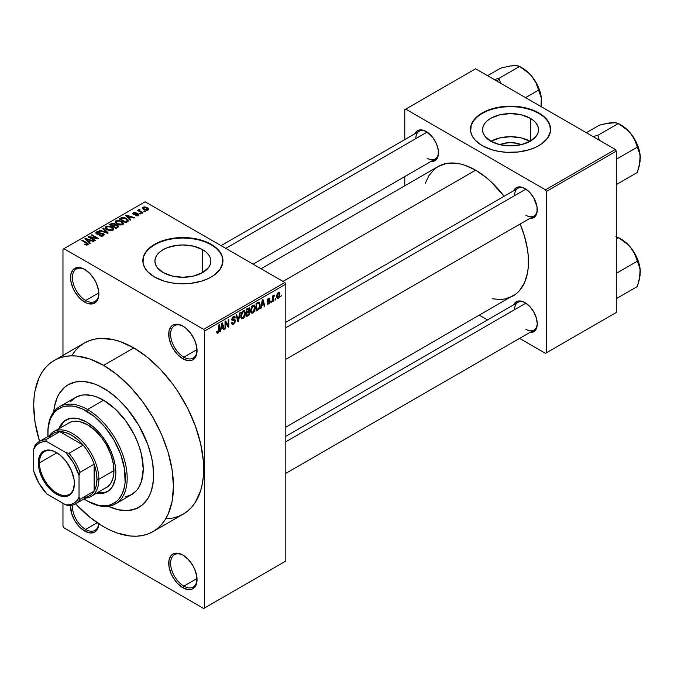 <?xml version="1.0" encoding="UTF-8"?>
<svg xmlns="http://www.w3.org/2000/svg" width="674" height="674" viewBox="0 0 674 674"><rect width="100%" height="100%" fill="white"/><g stroke="black" fill="none" stroke-linecap="round" stroke-linejoin="round"><path stroke-width="1.01" d="M183.37 326.385A18.695 10.792 -120 0 0 170.615 334.54A18.695 10.792 -120 0 0 183.833 357.169L182.89 358.804A20.026 11.568 60 0 1 168.727 334.27A20.026 11.568 60 0 1 182.89 326.098L177.473 324.211L172.873 325.104L171.112 326.561L168.997 331.237L168.997 337.623L171.112 344.734L172.873 348.231L177.473 354.431L182.89 358.804L188.307 360.691L190.759 360.59L192.907 359.798L195.974 356.26L196.783 353.665L196.783 347.279L194.668 340.159L190.759 333.394L185.653 328.002L182.89 326.098A20.026 11.568 60 0 1 197.052 350.623A20.026 11.568 60 0 1 182.89 358.804L183.833 357.169A18.695 10.792 60 0 1 171.617 340.699A18.695 10.792 60 0 1 174.482 325.711A18.695 10.792 60 0 1 183.37 326.385M183.37 555.351A18.695 10.792 -120 0 0 170.615 563.506A18.695 10.792 -120 0 0 183.833 586.136L182.89 587.77A20.026 11.568 60 0 1 168.727 563.237A20.026 11.568 60 0 1 182.89 555.064L177.473 553.177L172.873 554.07L171.112 555.528L168.997 560.204L168.997 566.59L171.112 573.7L172.873 577.197L177.473 583.398L182.89 587.77L188.307 589.657L190.759 589.556L192.907 588.764L195.974 585.226L196.783 582.622L196.783 576.245L194.668 569.126L192.907 565.629L188.307 559.437L182.89 555.064A20.026 11.568 60 0 1 197.052 579.589A20.026 11.568 60 0 1 182.89 587.77L183.833 586.136A18.695 10.792 60 0 1 171.617 569.656A18.695 10.792 60 0 1 174.482 554.677A18.695 10.792 60 0 1 183.37 555.351M72.472 505.163A18.695 10.792 -120 0 0 85.632 529.435L84.688 531.078A20.026 11.568 60 0 1 70.551 505.542L71.604 513.428L74.671 520.505L79.271 526.697L84.688 531.078L90.105 532.957L94.705 532.064L97.772 528.534L98.834 523.791A20.026 11.568 60 0 1 84.688 531.078L85.632 529.435A18.695 10.792 60 0 1 72.472 505.163M85.168 269.684A18.695 10.792 -120 0 0 72.413 277.848A18.695 10.792 -120 0 0 85.632 300.478L84.688 302.112A20.026 11.568 60 0 1 70.526 277.578A20.026 11.568 60 0 1 84.688 269.398L81.925 268.117L76.819 267.612L72.91 269.87L70.795 274.545L70.795 280.923L72.91 288.042L74.671 291.539L79.271 297.731L84.688 302.112L87.451 303.393L92.557 303.898L96.466 301.64L97.772 299.568L98.581 296.964L98.581 290.587L96.466 283.468L94.705 279.971L90.105 273.77L84.688 269.398A20.026 11.568 60 0 1 98.851 293.931A20.026 11.568 60 0 1 84.688 302.112L85.632 300.478A18.695 10.792 60 0 1 73.424 283.998A18.695 10.792 60 0 1 76.288 269.019A18.695 10.792 60 0 1 85.168 269.684M499.864 144.674A17.735 10.236 180 0 1 521.213 144.674L517.32 143.393L510.538 142.61L503.748 143.393L499.864 144.674M530.101 141.287A27.988 16.159 0 0 0 490.975 141.287M530.328 118.304L530.328 141.161L521.246 144.666L510.538 145.896L499.83 144.666L490.748 141.161A27.988 16.159 180 0 1 482.55 129.737A27.988 16.159 180 0 1 499.83 114.807A27.988 16.159 180 0 1 530.328 118.304L533.808 120.756L536.394 123.553L537.987 126.586L538.526 129.737L537.987 132.888L536.394 135.921L530.328 141.161L530.328 118.304A27.988 16.159 180 0 1 538.526 129.737A27.988 16.159 180 0 1 521.246 144.666A27.988 16.159 180 0 1 490.748 141.161L484.682 135.921L483.089 132.888L482.55 129.737L483.089 126.586L484.682 123.553L487.268 120.756L490.748 118.304L499.83 114.807L510.538 113.577L521.246 114.807L530.328 118.304M550.599 129.518A40.061 23.127 0 0 0 538.863 113.384L538.863 112.946A40.061 23.127 180 0 1 550.599 129.298A40.061 23.127 180 0 1 525.872 150.664A40.061 23.127 180 0 1 482.213 145.651L491.649 149.695L498.912 151.431L506.612 152.316L518.357 151.979L529.419 149.695L535.948 147.176L541.508 143.966L547.549 138.145L550.405 131.565L549.824 124.783L547.549 120.444L541.508 114.622L532.797 110.064L525.872 107.933L518.357 106.61L506.612 106.281L498.912 107.166L491.649 108.902L485.12 111.421L479.568 114.622L475.204 118.397L471.244 124.783L470.671 131.565L472.204 136.013L475.204 140.2L482.213 145.651A40.061 23.127 180 0 1 470.477 129.298A40.061 23.127 180 0 1 495.205 107.933A40.061 23.127 180 0 1 538.863 112.946L538.863 113.384A40.061 23.127 0 0 0 495.382 108.32A40.061 23.127 0 0 0 470.477 129.518M163.1 272.54A27.988 16.159 180 0 1 154.902 261.116A27.988 16.159 180 0 1 172.182 246.187A27.988 16.159 180 0 1 202.68 249.683L202.68 272.54L193.598 276.045L182.89 277.275L172.182 276.045L163.1 272.54L157.034 267.3L155.441 264.267L154.902 261.116L155.441 257.965L157.034 254.932L159.62 252.135L163.1 249.683L167.337 247.678L177.43 245.269L182.89 244.957L193.598 246.187L202.68 249.683L206.16 252.135L208.746 254.932L210.339 257.965L210.878 261.116L210.339 264.267L208.746 267.3L202.68 272.54L202.68 249.683A27.988 16.159 180 0 1 210.878 261.116A27.988 16.159 180 0 1 193.598 276.045A27.988 16.159 180 0 1 163.1 272.54M222.951 260.897A40.061 23.127 0 0 0 211.215 244.763L211.215 244.325A40.061 23.127 180 0 1 222.951 260.678A40.061 23.127 180 0 1 198.223 282.044A40.061 23.127 180 0 1 154.565 277.031L164.001 281.075L171.263 282.81L178.964 283.695L190.708 283.358L201.77 281.075L208.3 278.556L213.852 275.354L219.901 269.533L222.757 262.944L222.176 256.162L219.901 251.823L213.852 246.002L205.149 241.444L198.223 239.312L190.708 237.989L178.964 237.661L171.263 238.545L164.001 240.281L157.472 242.8L151.92 246.002L147.555 249.776L143.596 256.162L143.023 262.944L144.556 267.393L147.555 271.58L154.565 277.031A40.061 23.127 180 0 1 142.829 260.678A40.061 23.127 180 0 1 167.556 239.312A40.061 23.127 180 0 1 211.215 244.325L211.215 244.763A40.061 23.127 0 0 0 167.733 239.708A40.061 23.127 0 0 0 142.829 260.897M285.81 322.315L517.918 188.307A16.024 9.251 60 0 1 525.467 188.846A16.024 9.251 -120 0 0 514.599 195.645M513.63 190.776A17.356 10.026 60 0 1 524.987 188.552L520.286 186.925L518.163 187.01L516.301 187.692L513.63 190.776M221.064 245.648L419.152 131.287A16.024 9.251 60 0 1 426.701 131.826A16.024 9.251 -120 0 0 415.833 138.617M414.864 133.755A17.356 10.026 60 0 1 426.221 131.531L423.82 130.419L419.397 129.981L417.535 130.672L414.864 133.755M285.81 436.356L517.918 302.356A16.024 9.251 60 0 1 525.467 302.887A16.024 9.251 -120 0 0 514.599 309.686M524.987 302.601L522.586 301.489L518.163 301.051L514.776 303.005L513.647 304.808A17.356 10.026 60 0 1 524.987 302.601L524.987 302.601A17.356 10.026 60 0 1 537.262 323.865L536.327 317.901L533.665 311.767L529.68 306.392L524.987 302.601M98.825 292.861L85.632 300.478L98.825 292.861M97.25 522.729L85.632 529.435L97.25 522.729M197.019 578.519L183.833 586.136L197.019 578.519M197.019 349.553L183.833 357.169L197.019 349.553M166.731 518.761L172.611 518.087L178.113 516.545L183.193 514.161A98.817 57.054 -120 0 0 198.341 434.983A98.817 57.054 -120 0 0 133.789 347.902L103.577 365.35A98.817 57.054 60 0 1 168.129 452.423A98.817 57.054 60 0 1 152.981 531.609A98.817 57.054 60 0 1 103.577 526.714A98.817 57.054 60 0 1 75.598 503.815L89.945 517.295L103.577 526.714L110.418 530.278L117.209 533.033L130.309 536.007L136.51 536.201L142.391 535.527L147.901 533.993L152.981 531.609L157.59 528.399L161.667 524.397L165.197 519.637L168.129 514.178L172.106 501.338L173.445 486.367L172.106 469.854L168.129 452.423L161.667 434.747L152.981 417.501L142.391 401.359L130.309 386.927L117.209 374.769L103.577 365.35L133.789 347.902L120.157 341.583L113.502 339.662L100.847 338.415L94.967 339.089L89.465 340.623L84.385 343.007L79.776 346.217L75.69 350.219L72.169 354.971M261.074 268.749L438.21 166.478A74.78 43.178 -120 0 1 475.6 170.185L485.92 177.313L490.95 181.677L504.11 196.277A74.78 43.178 -120 0 0 475.6 170.185L282.979 281.395L475.6 170.185L465.287 165.4L460.249 163.951L455.363 163.15L446.222 163.512L438.21 166.478L434.73 168.904L428.967 175.535L425.378 183.143M492.146 298.784L500.529 299.483L504.978 298.97L512.99 296.004A74.78 43.178 -120 0 0 520.134 224.029L524.456 236.077L527.464 249.27L528.222 255.64L528.222 267.612L527.464 273.096L524.456 282.81L519.57 290.545L516.478 293.578L285.81 427.164M53.752 411.789A70.77 40.861 60 0 1 68.184 384.736A70.77 40.861 60 0 1 103.577 388.241A70.77 40.861 60 0 1 149.805 450.611A70.77 40.861 60 0 1 138.962 507.32A70.77 40.861 60 0 1 108.32 506.292L108.32 506.292A70.77 40.861 60 0 0 138.962 507.32L131.379 510.134L127.167 510.614L118.102 509.713L108.48 506.368L118.102 509.713L127.167 510.614L135.322 509.03L142.256 505.02L138.962 507.32A70.77 40.861 60 0 0 149.805 450.611A70.77 40.861 60 0 0 103.577 388.241L108.48 391.35L118.102 399.118L127.167 408.688L138.962 425.597L147.707 444.267L151.465 456.905L152.653 463.097L153.621 474.926L153.377 480.444L151.465 490.453L149.805 494.834L147.707 498.752L142.256 505.02L147.707 498.752L149.805 494.834L151.465 490.453L153.377 480.444L153.621 474.926L152.653 463.097L151.465 456.905L147.707 444.267L138.962 425.597L127.167 408.688L118.102 399.118L108.48 391.35L98.665 385.688L103.577 388.241A70.77 40.861 60 0 0 68.184 384.736L75.766 381.931L84.419 381.585L93.812 383.717L98.665 385.688L93.812 383.717L84.419 381.585L75.766 381.931L68.184 384.736L64.889 387.036L68.184 384.736A70.77 40.861 60 0 0 53.752 411.789L54.493 406.422L57.341 397.222L59.438 393.304L64.889 387.036L59.438 393.304L57.341 397.222L54.493 406.422L53.752 411.789M285.81 561.054L285.81 284.116L204.61 331.001L204.61 607.94L285.81 561.054L203.666 608.487L63.912 527.801L62.968 526.167L62.968 503.267L62.968 526.167L63.912 527.801L203.666 608.487L285.81 561.054L285.81 284.116L284.866 282.482L203.666 329.367L63.912 248.681L145.121 201.804L284.866 282.482L285.81 284.116L204.61 331.001L204.61 607.94L285.81 561.054M275.683 298.692L275.683 299.778L275.076 300.124L275.076 299.037L275.683 298.692L275.076 299.037L275.076 300.124L275.683 299.778L275.076 299.433L275.683 299.778L275.683 298.692M273.282 298.287L273.282 301.168L272.675 301.514L272.675 295.962L273.282 295.616L273.282 296.501L273.846 295.212L274.562 295.069L273.282 298.287L274.562 295.069L273.282 296.501L273.282 295.616L272.675 295.962L272.675 301.514L273.282 301.168L272.675 300.823L273.282 301.168L273.282 298.287L272.675 297.942L273.282 298.287M271.563 301.067L271.563 302.163L270.956 302.508L270.956 301.413L271.563 301.067L270.956 301.413L270.956 302.508L271.563 302.163L270.956 301.809L271.563 302.163L271.563 301.067M270.013 301.354L269.153 303.527L267.511 304.084L267.098 303.047L267.696 302.601L268.606 303.174L269.415 301.842L267.292 301.202L267.999 298.658L269.701 298.262L269.929 299.037L269.33 299.483L268.555 299.037L267.78 300.157L269.667 300.377L270.013 301.354L269.667 300.377L267.78 300.157L268.555 299.037L269.33 299.483L269.929 299.037L269.541 298.11L268.538 298.253L267.182 300.621L269.415 301.842L268.606 303.174L267.696 302.601L267.098 303.047L267.586 304.134L268.564 303.991L267.115 303.148L268.564 303.991L270.013 301.354L268.471 300.461L270.013 301.354M261.638 305.608L261.116 308.187L260.484 308.549L262.312 299.863L262.944 299.5L264.865 306.021L264.233 306.384L263.719 304.412L261.638 305.608L263.719 304.412L264.233 306.384L264.865 306.021L262.944 299.5L262.312 299.863L260.484 308.549L261.116 308.187L260.627 307.9L261.116 308.187L261.638 305.608L261.167 305.339L261.638 305.608M251.208 312.812L252.935 313.014L250.728 311.742L252.935 313.014L251.528 313.107L250.753 311.818L251.233 307.277L252.792 305.271L254.477 305.17L255.227 307.117L254.814 310.453L252.935 313.014L254.654 310.849L255.252 307.765L254.317 305.061L252.935 305.179L250.618 310.537L251.579 313.14M241.334 318.507L243.061 318.709L240.862 317.437L243.061 318.709L241.654 318.81L240.879 317.513L241.359 312.98L242.918 310.967L244.603 310.866L245.353 312.82L244.94 316.148L243.061 318.709L244.78 316.553L245.378 313.469L244.443 310.756L243.07 310.882L240.744 316.232L241.705 318.836M218.039 332.265L217.314 331.103L216.708 331.549L217.07 333.183L218.005 333.175L216.775 332.467L218.005 333.175L217.07 333.183L216.708 331.549L217.314 331.103L217.727 332.349L218.595 331.6L218.772 325.003L219.37 324.657L219.16 331.633L218.005 333.175L219.37 329.839L219.37 324.657L218.772 325.003L218.688 331.322L218.039 332.265L216.716 331.785M221.123 328.996L220.6 331.583L219.968 331.945L221.797 323.259L222.428 322.888L224.349 329.418L223.717 329.78L223.204 327.8L221.123 328.996L223.204 327.8L223.717 329.78L224.349 329.418L222.428 322.888L221.797 323.259L219.968 331.945L220.6 331.583L220.112 331.296L220.6 331.583L221.123 328.996L220.651 328.727L221.123 328.996M225.638 322.568L225.638 328.676L225.032 329.022L225.032 321.388L225.68 321.018L228.208 325.677L228.208 319.552L228.815 319.206L228.815 326.839L228.166 327.21L225.638 322.568L228.166 327.21L228.815 326.839L228.815 319.206L228.208 319.552L228.208 325.677L225.68 321.018L225.032 321.388L225.032 329.022L225.638 328.676L225.032 328.322L225.638 328.676L225.638 322.568L225.032 322.214L225.638 322.568M233.549 317.269L234.737 318.069L235.336 317.623L233.364 316.485L235.336 317.623L234.779 316.216L233.524 316.384L231.814 319.468L232.294 320.647L233.415 320.639L231.831 319.729L234.906 321.22L233.693 323.234L232.682 323.343L232.244 322.282L231.645 322.728L232.277 324.337L233.634 324.152L235.512 320.858L233.608 319.762L235.512 320.858L235.386 321.784L233.423 324.261L232.454 324.413L231.763 323.613L232.244 322.282L232.631 323.318L233.398 323.368L234.864 321.65L234.628 320.538L232.505 320.723L231.915 320.158L232.067 318.153L233.179 316.62L234.594 316.14L235.336 317.623L234.737 318.069L234.333 317.117L233.33 317.412L232.513 319.687L234.999 319.644L235.512 320.858L234.594 319.569L232.606 319.813L233.549 317.269L234.375 317.134L233.314 316.519M240.34 312.551L238.453 321.271L237.871 321.608L236.085 315.011L236.709 314.648L238.124 320.571L239.717 312.913L240.34 312.551L239.717 312.913L238.124 320.571L236.709 314.648L236.085 315.011L237.871 321.608L238.453 321.271L237.652 320.807L238.453 321.271L240.34 312.551M249.928 312.407L249.035 314.977L246.237 316.78L246.237 309.147L249.313 307.875L249.751 309.265L249.11 311.009L249.928 312.407L249.11 311.009L249.759 309.029L249.27 307.849L246.237 309.147L246.237 316.78L248.099 315.702L247.324 315.255L248.099 315.702L249.928 312.407L248.007 311.295L249.928 312.407M260.147 304.892L259.204 308.802L256.112 311.076L256.112 303.443L259.145 302.095L260.147 304.892L258.74 302.07L256.112 303.443L256.112 311.076L257.872 310.065L257.097 309.619L257.872 310.065L260.147 304.892L259.515 304.53L260.147 304.892M279.887 294.521L279.019 297.672L277.107 298.456L276.551 296.012L277.418 293.401L279.306 292.617L279.887 294.521L279.238 292.575L278.21 292.668L276.542 296.509L277.199 298.515L278.21 298.413L276.618 297.495L278.21 298.413L279.887 294.521L279.23 294.134L279.887 294.521M281.344 295.423L280.746 296.855L281.344 295.423M62.968 249.228L62.968 355.367L62.968 249.228L63.912 248.681L203.666 329.367L204.61 331.001L203.666 329.367L284.866 282.482L145.121 201.804L62.968 249.228M145.373 211.468L143.832 211.265L145.373 211.468M141.254 213.843L140.31 213.296L139.712 213.65L141.254 213.843L140.31 213.296L139.712 213.65L141.254 213.843M130.815 219.876L129.357 218.435L131.438 217.23L133.932 218.073L134.564 217.71L126.03 214.998L125.398 215.368L130.183 220.238L130.815 219.876L129.357 218.435L131.438 217.23L133.932 218.073L134.564 217.71L126.03 214.998L125.398 215.368L130.183 220.238L130.815 219.876M119.955 225.049L123.165 224.316L123.485 223.279L122.752 222.142L118.953 220.364L115.448 221.114L115.203 222.268L116.029 223.355L119.955 225.049L122.719 224.644L123.426 223.069L121.649 221.358L115.936 220.735L115.136 221.864L117.091 224.08L119.955 225.049M110.081 230.744L113.291 230.011L113.611 228.983L112.878 227.837L109.078 226.06L105.574 226.809L105.329 227.972L106.155 229.05L110.081 230.744L112.844 230.348L113.552 228.772L111.774 227.054L106.071 226.43L105.262 227.559L107.225 229.775L110.081 230.744M97.25 233.634L97.317 232.37L100.308 232.033L96.525 231.94L96.525 233.912L96.525 231.94L95.784 232.892L96.626 233.971L102.785 233.954L102.701 236.102L102.701 235.31L99.196 235.647L103.762 235.555L104.167 234.392L102.844 233.356L98.21 233.92L97.048 233.499L96.829 232.825L97.73 232.185L99.794 232.429L100.308 232.033L99.457 231.671L96.727 231.831L95.818 232.673L96.045 233.507L98.278 234.417L102.49 233.819L103.257 234.451L102.701 235.31L99.196 235.647L101.277 236.262L103.417 235.79L104.251 234.746L103.375 233.6L100.889 233.221L98.118 233.912L96.778 233.019L96.778 234.047M90.299 243.263L88.842 241.823L90.923 240.626L93.416 241.469L94.048 241.098L85.514 238.394L84.882 238.756L89.667 243.626L90.299 243.263L88.842 241.823L90.923 240.626L93.416 241.469L94.048 241.098L85.514 238.394L84.882 238.756L89.667 243.626L90.299 243.263M86.382 245.083L88.109 244.578L87.94 243.44L82.455 240.163L81.857 240.508L87.258 243.769L86.794 244.451L84.949 243.98L84.638 244.494L86.382 245.083L88.319 244.114L82.455 240.163L81.857 240.508L87.19 243.685L87.047 244.35L84.427 244.376L86.382 245.083M95.329 240.357L90.046 237.307L97.865 238.899L98.505 238.529L91.9 234.712L91.302 235.058L96.601 238.116L88.766 236.515L88.126 236.886L94.731 240.702L95.329 240.357L90.046 237.307L97.865 238.899L98.505 238.529L91.9 234.712L91.302 235.058L96.601 238.116L88.766 236.515L88.126 236.886L94.731 240.702L95.329 240.357M108.152 232.96L103.434 228.048L102.802 228.419L107.048 232.698L99.794 230.146L99.171 230.508L107.562 233.297L108.152 232.96L103.434 228.048L102.802 228.419L107.048 232.698L99.794 230.146L99.171 230.508L107.562 233.297L108.152 232.96M115.246 224.754L114.504 223.574L114.504 225.723L114.504 223.574L111.193 223.574L111.193 224.459L111.193 223.574L109.323 224.644L115.936 228.461L118.565 226.759L117.68 225.209L115.246 224.754L114.698 223.692L112.844 223.128L109.323 224.644L115.936 228.461L118.666 226.405L117.68 225.209L115.271 224.56M127.563 221.746L128.414 220.962L128.296 220.044L124.926 217.769L122.255 217.432L119.197 218.949L125.802 222.765L128.49 220.659L126.501 218.511L121.952 217.5L119.197 218.949L125.802 222.765L127.563 221.746M138.347 215.621L138.911 214.509L137.622 213.616L133.738 213.852L133.915 213.228L135.592 213.153L135.794 212.622L133.966 212.504L132.761 213.329L134.025 214.602L137.766 214.307L137.698 215.208L135.331 215.579L137.42 215.95L138.979 214.812L138.246 213.885L133.856 213.936L134.05 213.153L136.106 212.757L133.342 212.765L132.727 213.523L133.359 214.34L137.176 214.147L137.766 214.307L137.698 215.208L135.331 215.579L138.347 215.621M142.972 212.849L139.611 210.785L140.141 209.926L139.628 209.437L138.675 209.715L138.937 210.524L137.563 210.423L142.374 213.203L142.972 212.849L139.611 210.785L140.141 209.926L139.628 209.437L138.793 209.614L138.937 210.524L137.563 210.423L142.374 213.203L142.972 212.849M147.994 210.052L148.474 208.763L146.241 207.188L144.034 206.859L142.458 207.769L143.629 209.462L146.671 210.389L148.6 209.218L147.126 207.617L143.014 207.179L142.416 208.013L143.832 209.58L147.994 210.052M404.788 109.677L404.788 139.577L404.788 109.677L475.6 68.79L615.345 149.468L545.477 189.807L405.731 109.129L545.477 189.807L546.42 191.441L546.42 352.814L616.289 312.466L616.289 151.102L546.42 191.441L546.42 352.814L545.477 353.353L519.578 338.399L545.477 353.353L616.289 312.466L545.477 353.353L616.289 312.466L616.289 151.102L615.345 149.468L616.289 151.102L546.42 191.441L545.477 189.807L615.345 149.468L475.6 68.79L404.788 109.677M404.788 176.588L404.788 185.78L404.788 176.588M487.529 319.897L479.559 315.306L487.529 319.897M529.654 332.577L531.803 332.501L535.19 330.546L536.327 328.752L537.262 323.865A17.356 10.026 60 0 1 529.654 332.577M430.888 161.516L433.037 161.431L436.423 159.477L438.26 155.424L438.26 149.889L436.423 143.722L433.037 137.858L426.221 131.531A17.356 10.026 60 0 1 438.496 152.796A17.356 10.026 60 0 1 430.888 161.516M529.654 218.536L531.803 218.452L535.19 216.497L537.026 212.445L537.026 206.918L533.665 197.718L529.68 192.343L524.987 188.552A17.356 10.026 60 0 1 537.262 209.816A17.356 10.026 60 0 1 529.654 218.536M537.254 209.252A16.024 9.251 60 0 1 533.943 216.059A16.024 9.251 60 0 1 525.931 215.267A16.024 9.251 -120 0 0 537.254 209.252M438.479 152.231A16.024 9.251 60 0 1 435.177 159.039A16.024 9.251 60 0 1 427.164 158.247A16.024 9.251 -120 0 0 438.479 152.231M537.254 323.301A16.024 9.251 60 0 1 533.943 330.108A16.024 9.251 60 0 1 525.931 329.316A16.024 9.251 -120 0 0 537.254 323.301M152.981 531.609L183.193 514.161L187.802 510.951L191.888 506.949L195.409 502.197L200.65 490.613L202.318 483.89L203.329 476.636L203.329 460.822L200.65 443.77L195.409 426.128L187.802 408.587L178.113 391.805L172.611 383.91L160.53 369.478L147.421 357.321L133.789 347.902A98.817 57.054 -120 0 0 84.385 343.007L54.164 360.455A98.817 57.054 60 0 1 103.577 365.35L89.945 359.023L76.836 356.049L70.635 355.855L64.755 356.529L59.245 358.071L54.164 360.455L49.564 363.665L45.478 367.659L41.948 372.419L39.016 377.887L35.04 390.726L34.037 397.972L33.7 405.689L35.04 422.202L39.547 441.369A98.817 57.054 60 0 1 54.164 360.455M197.044 350.067A18.695 10.792 60 0 1 193.177 358.096A18.695 10.792 60 0 1 183.833 357.169A18.695 10.792 -120 0 0 197.044 350.067M197.044 579.033A18.695 10.792 60 0 1 193.177 587.062A18.695 10.792 60 0 1 183.833 586.136A18.695 10.792 -120 0 0 197.044 579.033M98.741 523.732A18.695 10.792 60 0 1 94.983 530.362A18.695 10.792 60 0 1 85.632 529.435A18.695 10.792 -120 0 0 98.741 523.732M98.842 293.375A18.695 10.792 60 0 1 94.983 301.396A18.695 10.792 60 0 1 85.632 300.478A18.695 10.792 -120 0 0 98.842 293.375M222.951 261.116L222.176 256.6L219.901 252.261L216.194 248.268L211.215 244.763L205.149 241.882L198.223 239.742L190.708 238.428L182.89 237.981L175.072 238.428L167.556 239.742L160.631 241.882L154.565 244.763L149.577 248.268L145.879 252.261L143.596 256.6L142.829 261.116M550.599 129.737L549.824 125.221L547.549 120.882L543.851 116.888L538.863 113.384L532.797 110.502L525.872 108.362L518.357 107.048L510.538 106.602L502.72 107.048L495.205 108.362L488.279 110.502L482.213 113.384L477.226 116.888L473.527 120.882L471.244 125.221L470.477 129.737M530.328 141.422L521.246 137.917L510.538 136.687L499.83 137.917L490.748 141.422M84.949 244.645L84.949 243.98L84.949 244.645M87.047 245.075L87.047 244.35L87.047 245.075M87.19 243.685L87.047 244.35M82.455 240.854L82.455 240.163L82.455 240.854M86.946 243.474L86.946 242.75L86.946 243.474M85.514 239.405L85.514 238.394L85.514 239.405M88.842 242.792L88.842 241.823L88.842 242.792M88.269 241.267L86.912 239.826L86.912 240.82L86.912 239.826L85.935 238.95L85.935 239.826L85.935 238.95L89.945 240.298L89.945 241.191L89.945 240.298L88.269 241.267L88.269 242.21L88.269 241.267L85.935 238.95L89.945 240.298L88.269 241.267M88.766 237.256L88.766 236.515L88.766 237.256M96.601 238.638L96.601 238.116L96.601 238.638M91.9 235.403L91.9 234.712L91.9 235.403M90.046 237.998L90.046 237.307L90.046 237.998M102.785 233.954L103.282 235.866M98.118 234.409L98.118 233.912L98.118 234.409M99.499 234.249L99.499 233.625L99.499 234.249M100.889 233.853L100.889 233.221L100.889 233.853M103.375 235.816L103.375 233.6L103.375 235.816M99.794 230.719L99.794 230.146L99.794 230.719M105.767 232.698L105.767 232.235L105.767 232.698M107.048 233.128L107.048 232.698L107.048 233.128M103.434 229.059L103.434 228.048L103.434 229.059M106.071 228.975L106.071 226.43L106.071 228.975M111.774 227.795L111.774 227.054L111.774 227.795M113.552 229.64L113.552 228.772L113.552 229.64M113.645 229.227L113.552 228.772M107.832 229.438L106.231 227.728L106.846 226.877L109.407 226.675L111.159 227.391L112.659 229.05L112.069 230.668L112.069 229.901L107.832 229.438L107.832 230.095L106.239 227.702L107.73 226.582L110.763 227.18L112.651 228.924L112.272 229.767L111.016 230.222L107.832 229.438M117.68 227.45L117.68 225.209L117.68 227.45M112.676 225.891L110.696 224.745L110.696 225.445L110.696 224.745L111.741 224.147L114.016 223.987L114.369 225.798L114.369 224.838L113.796 226.127L113.796 225.234L112.676 225.891L112.676 226.582L112.676 225.891L110.696 224.745L112.659 223.734L114.016 223.987L114.369 224.838L112.676 225.891M115.76 227.669L113.443 226.329L113.443 227.028L113.443 226.329L114.631 225.647L117.091 225.563L117.579 227.517L117.579 226.531L117.04 227.829L117.04 226.936L115.76 227.669L115.76 228.368L115.76 227.669L113.443 226.329L115.481 225.284L117.091 225.563L117.579 226.531L115.76 227.669M114.016 223.987L114.369 224.838M115.936 223.271L115.936 220.735L115.936 223.271M121.649 222.091L121.649 221.358L121.649 222.091M123.426 223.945L123.426 223.069L123.426 223.945M123.51 223.532L123.426 223.069M117.706 223.734L116.105 222.032L116.712 221.173L119.281 220.979L121.025 221.695L122.533 223.355L121.935 224.964L121.935 224.206L117.706 223.734L117.706 224.4L116.105 221.999L117.942 220.845L120.831 221.586L122.525 223.397L120.595 224.543L117.706 223.734M120.882 218.865L120.882 217.98L120.882 218.865M121.952 218.258L121.952 217.5L121.952 218.258M126.501 219.235L126.501 218.511L126.501 219.235M127.26 219.918L126.712 222.243L126.712 221.35L125.634 221.973L120.57 219.05L123.081 217.972L126.291 219.092L127.26 219.918L125.634 222.664L125.634 221.973L120.57 219.05L120.57 219.741L120.57 219.05L122.617 218.014L125.886 218.848L127.26 219.918L127.504 221.788M126.03 216.009L126.03 214.998L126.03 216.009M129.357 219.395L129.357 218.435L129.357 219.395M128.785 217.871L127.428 216.438L127.428 217.424L127.428 216.438L126.451 215.554L126.451 216.438L126.451 215.554L130.461 216.902L130.461 217.795L130.461 216.902L128.785 217.871L128.785 218.814L128.785 217.871L126.451 215.554L130.461 216.902L128.785 217.871M135.845 215.781L135.845 215.183L135.845 215.781M137.698 215.891L137.698 215.208L137.698 215.891M137.766 214.307L137.698 215.208M133.342 214.332L133.342 212.765L133.342 214.332M133.856 213.936L134.05 213.153M134.455 214.661L134.455 214.054L134.455 214.661M135.415 214.568L135.415 213.818L135.415 214.568M138.246 215.68L138.246 213.885L138.246 215.68M140.31 213.995L140.31 213.296L140.31 213.995M138.17 210.768L138.17 210.077L138.17 210.768M138.937 211.215L138.937 210.524L138.937 211.215M138.793 209.614L138.937 210.524M139.628 210.128L139.628 209.437L139.628 210.128M139.611 210.785L139.619 210.128M140.478 212.108L140.478 211.417L140.478 212.108M144.43 211.611L144.43 210.92L144.43 211.611M143.014 209.024L143.014 207.179L143.014 209.024M147.126 208.359L147.126 207.617L147.126 208.359M144.43 209.235L143.688 207.584L146.578 207.996L147.328 209.648L147.328 210.313L147.328 209.648L144.43 209.235L144.43 209.892L143.36 208.123L144.421 207.381L146.578 207.996L147.648 209.226L146.587 209.85L144.43 209.235M143.351 208.064L143.688 207.584M147.657 209.159L147.328 209.648M117.672 227.458L117.579 226.531M218.772 329.493L219.37 329.839L218.772 329.493M217.07 333.183L218.005 333.175M223.498 328.92L224.349 329.418L223.498 328.92M222.428 327.353L223.204 327.8L222.428 327.353M221.325 327.994L221.881 325.449L221.401 325.163L221.881 325.449L222.159 323.84L221.729 323.596L222.993 327.025L220.861 327.724L222.993 327.025L222.159 323.84L221.325 327.994M226.927 324.927L228.208 325.677L226.927 324.927M227.576 326.123L228.815 326.839L227.576 326.123M233.634 324.152L231.662 323.014L233.634 324.152M233.381 319.821L234.906 321.22M231.873 318.827L232.42 319.139L231.873 318.827M231.822 319.358L232.606 319.813M235.049 319.678L234.594 319.569M237.189 319.097L237.888 319.501L237.189 319.097M237.492 320.201L238.124 320.571L237.492 320.201M244.738 313.098L245.378 313.469L244.738 313.098M244.317 316.283L244.78 316.553L244.317 316.283M241.343 315.904L243.07 311.767L242.413 311.388L244.527 312.214L244.78 313.789L243.061 317.825L242.042 317.909L240.761 315.567L242.092 317.934L243.878 317.041L244.763 314.303L244.148 311.717L243.07 311.767L242.05 312.829L241.343 315.904M242.884 310.992L244.527 312.214M248.099 308.077L249.759 309.029L248.099 308.077M247.88 308.195L248.891 308.776L246.836 309.695L246.836 311.969L246.836 309.695L246.237 309.341L246.836 309.695L247.889 309.088L247.114 308.641L249.153 309.509L248.596 310.882L246.836 311.969L246.237 311.624L246.836 311.969L248.445 311.017L249.136 309.855L248.891 308.776L249.153 309.509M246.836 315.542L246.836 312.862L246.237 312.517L246.836 312.862L248.024 312.18L247.248 311.733L249.018 311.936L249.329 312.761L248.74 314.345L246.836 315.542L246.237 315.196L246.836 315.542L249.009 313.983L248.976 311.91L246.836 312.862L246.836 315.542M254.612 307.395L255.252 307.765L254.612 307.395M254.182 310.579L254.654 310.849L254.182 310.579M251.217 310.2L252.944 306.072L252.278 305.684L254.393 306.51L254.654 308.094L252.927 312.121L251.916 312.205L250.635 309.863L251.966 312.239L253.753 311.346L254.637 308.608L254.014 306.021L252.093 306.864L251.217 310.2M252.758 305.288L254.393 306.51M259.296 302.163L258.74 302.07M258.631 303.039L256.71 303.991L256.71 309.838L259.212 307.546L259.473 304.201L258.631 303.039L259.541 305.229L259.305 307.234L257.788 309.214L256.71 309.838L256.112 309.492L256.71 309.838L256.71 303.991L256.112 303.645L256.71 303.991L257.771 303.376L257.005 302.929L258.631 303.039L257.729 302.516L258.926 303.106L257.805 302.466M264.014 305.533L264.865 306.021L264.014 305.533M262.944 303.966L263.719 304.412L262.944 303.966M261.841 304.597L262.397 302.053L261.916 301.775L262.397 302.053L262.675 300.452L262.245 300.2L263.509 303.637L261.377 304.328L263.509 303.637L262.675 300.452L261.841 304.597M268.606 303.174L267.696 302.601M267.207 300.242L269.263 301.43L267.207 300.242M267.182 300.621L267.536 301.489L268.673 301.463L267.182 300.604M268.555 298.245L269.929 299.037L268.555 298.245M268.555 299.037L269.33 299.483M267.292 299.871L267.78 300.157L267.292 299.871M272.675 296.156L273.282 296.501L272.675 296.156M273.627 295.524L274.394 295.962L273.627 295.524M273.484 295.844L273.964 296.113L273.484 295.844M272.675 296.678L273.391 297.091L272.675 296.678M278.193 293.468L277.233 295.111L277.334 297.369L278.514 297.394L279.247 295.608L279.188 293.974L278.488 293.358L279.289 294.917L278.227 297.613L276.567 295.827L277.14 296.156L278.193 293.468L277.629 293.139L278.834 293.417L277.899 292.887M278.227 297.613L276.559 297.066M56.65 452.633A24.702 14.264 -120 0 0 39.463 462.878L38.325 462.878A25.502 14.727 60 0 1 56.363 452.465A25.502 14.727 60 0 1 74.393 483.696L73.019 490.874L71.36 493.511L69.11 495.373L66.381 496.384L63.263 496.511L59.876 495.744L52.842 491.683L46.346 484.817L43.608 480.646L39.699 471.64L38.671 467.141L38.671 459.011L39.699 455.7L41.367 453.063L43.608 451.201L46.346 450.19L49.463 450.064L52.842 450.83L59.876 454.891L66.381 461.757L71.36 470.376L74.047 479.433L74.393 483.696A25.502 14.727 60 0 1 56.363 494.109A25.502 14.727 60 0 1 38.325 462.878L39.463 462.878A24.702 14.264 60 0 1 44.577 451.563A24.702 14.264 60 0 1 56.65 452.633M56.919 452.793L39.463 462.878L56.919 452.793M48.806 437.99A36.051 20.818 60 0 1 59.792 431.655A36.051 20.818 60 0 1 83.146 445.143L77.476 439.423L71.469 435.126L65.462 432.489L59.792 431.655L83.146 445.143A36.051 20.818 60 0 1 94.133 464.159A36.051 20.818 60 0 1 96.963 479.281L96.247 471.926L94.133 464.159L94.133 491.135L96.247 485.811L96.963 479.281L98.851 479.281A37.39 21.585 -120 0 0 79.178 438.412A37.39 21.585 -120 0 0 49.438 435.657A37.39 21.585 60 0 1 53.718 431.638A37.39 21.585 60 0 1 82.531 441.655A37.39 21.585 60 0 1 98.851 479.281L113.957 470.562L98.851 479.281A37.39 21.585 60 0 1 91.108 496.401A37.39 21.585 60 0 1 85.488 498.103A37.39 21.585 -120 0 0 98.851 479.281L96.963 479.281A36.051 20.818 60 0 1 94.133 491.135A36.051 20.818 60 0 1 83.146 497.479M39.277 441.521L53.44 433.34A36.051 20.818 -120 0 1 59.792 431.655L45.63 439.836L46.919 441.672A34.719 20.043 60 0 0 33.7 449.297L34.644 446.171A36.051 20.818 60 0 1 39.277 441.521A36.051 20.818 60 0 1 45.63 439.836A36.051 20.818 -120 0 0 34.644 446.171L33.7 449.297L33.7 471.109L38.999 483.309L46.919 494L65.808 504.91L68.984 505.652A36.051 20.818 -120 0 0 79.97 499.316L79.026 497.277L79.026 475.465L79.97 472.339L94.133 464.159L94.133 491.135L79.97 499.316A36.051 20.818 60 0 1 75.336 503.967A36.051 20.818 60 0 1 68.984 505.652L65.808 504.91L70.02 504.725L73.719 503.352L76.76 500.841L79.026 497.277L79.026 475.465L73.719 463.265L65.808 452.574L46.919 441.672L45.63 439.836L59.792 431.655L83.146 445.143L68.984 453.316L65.808 452.574L46.919 441.672L42.698 441.849L38.999 443.222L35.966 445.733L33.7 449.297L33.7 471.109A34.719 20.043 60 0 0 46.919 494L65.808 504.91A34.719 20.043 60 0 0 79.026 497.277L79.97 499.316L94.133 491.135A36.051 20.818 -120 0 1 89.499 495.786L75.336 503.967M94.133 464.159A36.051 20.818 -120 0 0 83.146 445.143L68.984 453.316A36.051 20.818 60 0 1 79.97 472.339L94.133 464.159M74.393 483.368A24.702 14.264 60 0 1 69.279 494.354A24.702 14.264 60 0 1 50.247 487.74A24.702 14.264 60 0 1 39.463 462.878A24.702 14.264 -120 0 0 56.785 493.048A24.702 14.264 -120 0 0 74.393 483.368M79.97 472.339A36.051 20.818 -120 0 0 68.984 453.316L65.808 452.574A34.719 20.043 60 0 1 79.026 475.465L79.97 472.339M66.355 419.725A41.392 23.902 -120 0 0 59.944 428.049L63.179 422.472L66.827 419.447M59 428.588A41.392 23.902 60 0 1 65.883 419.995A41.392 23.902 60 0 1 86.575 422.042L95.076 428.403L100.375 433.997L105.144 440.434L110.915 451.117L113.62 458.522L115.288 465.827L115.852 472.744L115.288 479.012L112.39 486.679L109.205 490.352L105.144 492.694L100.375 493.621L96.39 493.351A41.392 23.902 60 0 0 107.276 491.691L107.276 491.691A41.392 23.902 60 0 0 113.62 458.522A41.392 23.902 60 0 0 86.575 422.042L78.083 418.596L70.315 418.352L63.954 421.334L60.761 425.008L59 428.588M47.862 432.952A56.085 32.377 60 0 1 59.48 406.725A56.085 32.377 60 0 1 87.519 409.506L86.575 411.14A54.746 31.611 60 0 1 125.288 478.195A54.746 31.611 60 0 1 86.575 500.546L87.519 501.094A56.085 32.377 -120 0 0 127.175 478.195A56.085 32.377 -120 0 0 87.519 409.506A56.085 32.377 60 0 1 124.159 458.927A56.085 32.377 60 0 1 115.566 503.866A56.085 32.377 60 0 1 87.519 501.094L97.814 505.112L104.824 505.803L108.084 505.433L111.134 504.582L116.501 501.481L118.767 499.266L122.348 493.595L124.547 486.485L125.103 482.466L124.547 469.045L120.722 454.478L113.948 440.038L104.824 426.954L94.133 416.355L82.784 409.16L75.336 406.574L71.764 405.992L65.066 406.254L62.016 407.104L56.65 410.205L54.392 412.421L50.811 418.082L49.531 421.477L48.048 429.22L47.947 436.516A54.746 31.611 60 0 1 47.862 433.492A54.746 31.611 60 0 1 86.575 411.14L87.519 409.506L103.577 400.238L87.519 409.506A56.085 32.377 -120 0 0 47.862 432.405L47.862 433.492M115.566 503.866L131.615 494.598A56.085 32.377 -120 0 0 140.209 449.659A56.085 32.377 -120 0 0 103.577 400.238L115.085 408.857L125.608 420.677L134.227 434.679L138.549 444.638L141.523 454.647L143.233 468.927L141.523 481.236L138.549 487.808L136.544 490.512L131.615 494.598L125.608 496.822M67.08 424.131L68.824 422.918A37.39 21.585 60 0 1 87.519 424.772A37.39 21.585 60 0 1 111.951 457.713A37.39 21.585 60 0 1 106.214 487.681L104.293 488.583M70.602 401.552L75.53 397.458L81.537 395.234L84.882 394.854L92.06 395.562L95.834 396.649L103.577 400.238A56.085 32.377 -120 0 0 75.53 397.458L59.48 406.725M84.006 498.962L86.575 500.546A54.746 31.611 60 0 1 84.006 498.962M107.739 491.413A41.392 23.902 -120 0 1 97.334 492.804L103.788 492.787L108.219 491.144M53.718 431.638L70.745 422.017L75.058 421.174L79.844 421.654L87.519 424.772L95.194 430.518L102.212 438.395L106.214 444.503L110.839 454.369L113.451 464.31L113.83 473.477L112.819 478.767L110.839 483.148L107.958 486.468L91.108 496.401M525.897 303.165L285.81 441.782L525.897 303.165M628.084 244.67L630.797 247.653A26.876 15.519 -120 0 0 621.293 239.228L618.353 237.526L625.059 242.025L630.797 247.653L634.857 254.199L637.36 261.175L616.803 273.037L616.289 272.743L616.803 273.037L637.36 261.175L640.089 268.968L640.081 275.582L637.36 286.509L616.803 298.38L637.36 286.509L639.474 279.146L640.14 269.187L638.851 262.911L636.374 256.516L632.861 250.442L628.572 245.1L623.779 240.845L618.353 237.526L628.084 244.67M616.289 238.722L618.353 237.526L616.289 238.722M618.353 237.526L615.859 236.717L621.293 239.228M616.289 298.515L616.803 298.38L616.289 297.453L616.803 298.38L616.289 298.515M616.289 274.554L616.803 273.037L616.289 274.554M640.3 272.33L640.3 272.144A26.876 15.519 -120 0 0 630.797 247.653L633.046 250.838L636.281 257.662L639.483 266.104L640.3 272.144A26.876 15.519 -120 0 1 640.3 272.262M525.897 189.124L285.81 327.733L525.897 189.124M628.084 130.63L630.797 133.604A26.876 15.519 -120 0 0 621.293 125.179L618.353 123.485L625.059 127.976L630.797 133.604L634.857 140.15L637.36 147.126L616.803 158.997L616.289 158.693L616.803 158.997L637.36 147.126L640.089 154.927L640.081 161.533L637.36 172.46L616.803 184.331L637.36 172.46L639.474 165.096L640.14 155.138L638.851 148.861L636.374 142.467L632.861 136.392L628.572 131.051L623.779 126.796L618.353 123.485L628.084 130.63M599.405 140.268L597.796 135.356L618.353 123.485L597.796 135.356L592.994 136.561L597.796 135.356L599.405 140.268M614.022 122.651L609.077 122.98L599.355 125.179L586.313 132.711L599.355 125.179L606.061 123.553L615.859 122.668L621.293 125.179M616.289 184.465L616.803 184.331L616.289 183.404L616.803 184.331L616.289 184.465M616.289 160.513L616.803 158.997L616.289 160.513M618.353 123.485L614.039 122.533L609.726 123.039M640.3 158.289L640.3 158.095A26.876 15.519 -120 0 0 630.797 133.604L633.046 136.788L636.281 143.621L639.483 152.054L640.3 158.095A26.876 15.519 -120 0 1 640.3 158.213M225.756 248.361L427.131 132.096L225.756 248.361M495.584 79.212L499.03 78.327L519.587 66.456L529.317 73.601L532.03 76.583L536.091 83.129L541.323 97.898L541.011 106.551L541.534 101.075L540.885 95.017L537.608 85.446L532.03 76.583L527.447 71.747L522.527 68.158L519.587 66.465L499.03 78.327L495.584 79.212M497.302 81.318L499.03 78.327L497.302 81.318M525.56 97.629L538.593 90.105L525.56 97.629M500.639 83.247L499.03 78.327L500.639 83.239M515.256 65.631L510.311 65.959L500.588 68.158L487.546 75.682L500.588 68.158L510.311 65.959L515.273 65.513L518.508 65.976L523.032 68.596L529.317 73.601L532.03 76.583A26.876 15.519 -120 0 0 522.527 68.158M541.534 101.269L541.534 101.075A26.876 15.519 -120 0 0 532.03 76.583L536.091 83.129L539.773 92.431L541.323 97.898L541.534 101.075A26.876 15.519 -120 0 1 541.534 101.193M519.587 66.456L515.273 65.513L510.959 66.01M87.317 243.963L87.317 245.016M106.231 227.728L106.231 229.118M112.659 229.059L112.659 230.449M114.487 224.535L114.487 225.731M116.105 222.032L116.105 223.414M122.533 223.355L122.533 224.745M138.086 214.736L138.086 215.756M133.629 213.633L133.629 214.475M139.425 210.431L139.425 211.501M143.351 208.081L143.351 209.285M147.657 209.176L147.657 210.212M232.673 323.343L231.645 322.753M242.042 317.909L240.812 317.201M249.009 311.927L247.956 311.321M251.916 312.205L250.686 311.498M267.982 303.258L267.325 302.879M269.094 298.944L268.244 298.456M533.943 330.108L285.81 473.367M636.922 257.695L632.119 249.38M285.81 359.318L533.943 216.059M636.922 143.646L632.119 135.331M435.177 159.039L253.112 264.149M533.353 78.31L538.147 86.626"/></g></svg>

